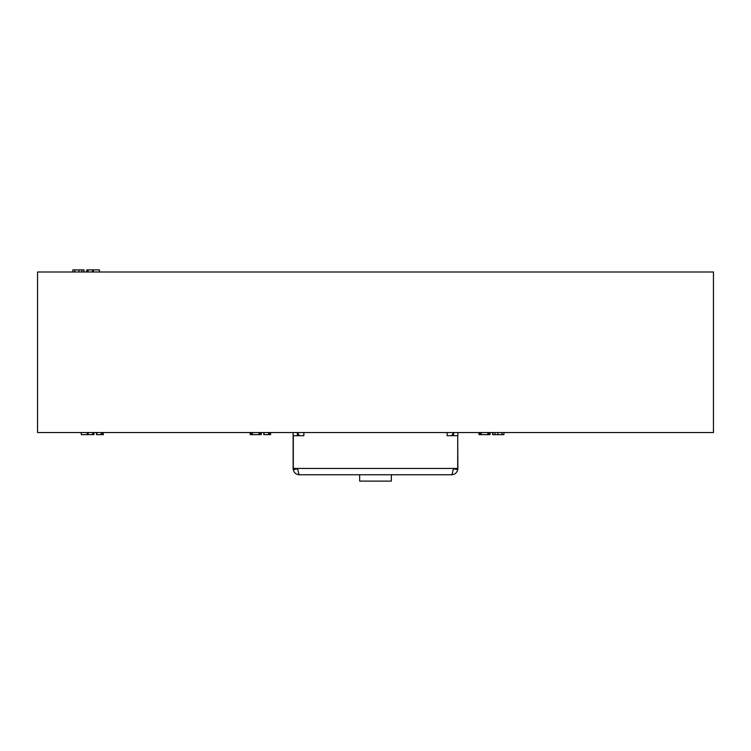 <?xml version="1.0" encoding="UTF-8"?>
<svg xmlns="http://www.w3.org/2000/svg" width="751" height="751" viewBox="0 0 751 751"><rect width="100%" height="100%" fill="white"/><g stroke="black" fill="none" stroke-linecap="round" stroke-linejoin="round"><path stroke-width="1.13" d="M299.442 435.702L297.349 432.529L297.349 435.702M451.558 435.702L453.651 432.529L453.651 435.702M713.45 272.003L37.55 272.003L37.55 432.529L713.45 432.529L713.45 272.003M492.656 432.529L492.656 434.641L492.769 432.529M492.769 434.641L492.891 432.529M501.987 432.529L501.987 434.641L503.93 434.641L503.93 432.529M501.987 434.641L497.847 434.641L497.847 432.529M492.938 432.529L492.938 434.641L494.993 434.641L494.993 432.529M494.993 434.641L497.847 434.641M83.84 272.003L83.84 269.891L84.121 272.003M84.018 269.891L84.018 272.003M83.84 269.891L72.847 269.891L72.847 272.003M74.79 269.891L74.79 272.003M78.93 269.891L78.93 272.003M81.784 269.891L81.784 272.003M83.887 269.891L83.887 272.003M250.186 432.529L250.186 434.641L261.245 434.641L261.245 432.529M260.006 434.641L260.006 432.529M259.02 434.641L259.02 432.529M252.458 434.641L252.458 432.529M251.181 434.641L251.181 432.529M478.978 432.529L478.978 434.641L490.037 434.641L490.037 432.529M488.798 434.641L488.798 432.529M487.821 434.641L487.821 432.529M481.25 434.641L481.25 432.529M479.973 434.641L479.973 432.529M81.296 432.529L81.296 434.641L93.969 434.641L93.969 432.529M92.664 434.641L92.664 432.529M88.224 434.641L88.224 432.529M87.247 434.641L87.247 432.529M81.296 434.641L81.249 432.529M88.045 272.003L88.045 269.891L86.74 269.891L86.74 272.003M88.045 269.891L92.486 269.891L92.486 272.003M92.486 269.891L93.462 269.891L93.462 272.003M99.414 272.003L99.414 269.891L99.461 272.003M93.462 269.891L99.414 269.891M96.522 432.529L96.522 434.641L103.328 434.641L103.328 432.529M101.995 434.641L101.995 432.529M101.291 434.641L101.291 432.529M96.813 434.641L96.813 432.529M263.798 432.529L263.798 434.641L270.604 434.641L270.604 432.529M269.271 434.641L269.271 432.529M268.567 434.641L268.567 432.529M264.08 434.641L264.08 432.529M297.518 469.272L297.387 468.84A2.112 2.112 0 0 1 297.349 468.436M453.651 468.436A2.112 2.112 0 0 1 453.613 468.84L453.482 469.272M453.613 468.84L457.763 469.638C456.899 472.764 454.928 474.463 451.849 474.763L299.151 474.763C296.072 474.472 294.101 472.764 293.237 469.638L297.387 468.84M293.237 469.638A6.337 6.337 0 0 1 293.125 468.436L293.125 435.702L303.855 435.702L303.855 432.529M451.36 474.773L452.102 474.285L453.482 468.436L457.706 468.436L457.706 435.702L447.145 435.702L447.145 432.529M299.64 474.773L298.889 474.275L297.518 468.436L293.294 468.436L293.294 435.702M457.706 435.702L457.875 468.436A6.337 6.337 0 0 1 457.763 469.638M293.125 432.529L293.125 435.702M457.875 435.702L457.875 432.529M391.346 474.773L391.346 481.109L359.654 481.109L359.654 474.773M453.482 468.436L297.518 468.436"/></g></svg>
